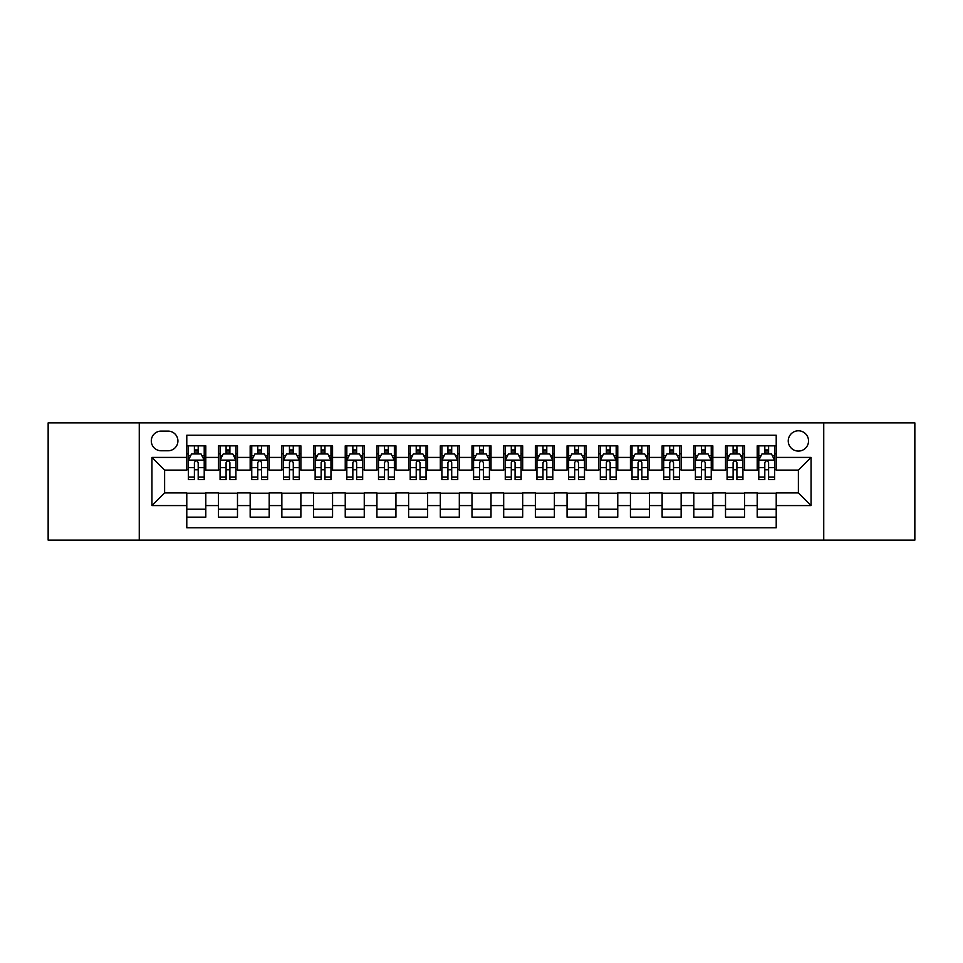 <?xml version="1.0" encoding="UTF-8"?>
<svg xmlns="http://www.w3.org/2000/svg" width="963" height="963" viewBox="0 0 963 963"><rect width="100%" height="100%" fill="white"/><g stroke="black" fill="none" stroke-linecap="round" stroke-linejoin="round"><path stroke-width="1.44" d="M798.387 430.798A10.136 10.136 0 0 0 788.252 440.934A10.136 10.136 0 0 0 798.387 451.081A10.136 10.136 0 0 0 808.535 440.934A10.136 10.136 0 0 0 798.387 430.798M823.738 540.123L914.85 540.123L914.85 422.877L823.738 422.877L823.738 540.123L139.262 540.123L139.262 422.877L48.15 422.877L48.15 540.123L139.262 540.123M776.214 445.845L757.195 445.845L757.195 457.413L744.519 457.413L744.519 470.088L757.195 470.088L757.195 457.413M744.519 457.413L744.519 445.845L725.512 445.845L725.512 457.413L712.837 457.413L712.837 470.088L725.512 470.088L725.512 457.413M712.837 457.413L712.837 445.845L693.817 445.845L693.817 457.413L681.142 457.413L681.142 470.088L693.817 470.088L693.817 457.413M681.142 457.413L681.142 445.845L662.123 445.845L662.123 457.413L649.447 457.413L649.447 470.088L662.123 470.088L662.123 457.413M649.447 457.413L649.447 445.845L630.44 445.845L630.44 457.413L617.765 457.413L617.765 470.088L630.44 470.088L630.44 457.413M617.765 457.413L617.765 445.845L598.745 445.845L598.745 457.413L586.07 457.413L586.07 470.088L598.745 470.088L598.745 457.413M586.07 457.413L586.07 445.845L567.063 445.845L567.063 457.413L554.387 457.413L554.387 470.088L567.063 470.088L567.063 457.413M554.387 457.413L554.387 445.845L535.368 445.845L535.368 457.413L522.692 457.413L522.692 470.088L535.368 470.088L535.368 457.413M522.692 457.413L522.692 445.845L503.685 445.845L503.685 457.413L491.01 457.413L491.01 470.088L503.685 470.088L503.685 457.413M491.01 457.413L491.01 445.845L471.99 445.845L471.99 457.413L459.315 457.413L459.315 470.088L471.99 470.088L471.99 457.413M459.315 457.413L459.315 445.845L440.308 445.845L440.308 457.413L427.632 457.413L427.632 470.088L440.308 470.088L440.308 457.413M427.632 457.413L427.632 445.845L408.613 445.845L408.613 457.413L395.937 457.413L395.937 470.088L408.613 470.088L408.613 457.413M395.937 457.413L395.937 445.845L376.93 445.845L376.93 457.413L364.255 457.413L364.255 470.088L376.93 470.088L376.93 457.413M364.255 457.413L364.255 445.845L345.236 445.845L345.236 457.413L332.56 457.413L332.56 470.088L345.236 470.088L345.236 457.413M332.56 457.413L332.56 445.845L313.553 445.845L313.553 457.413L300.877 457.413L300.877 470.088L313.553 470.088L313.553 457.413M300.877 457.413L300.877 445.845L281.858 445.845L281.858 457.413L269.183 457.413L269.183 470.088L281.858 470.088L281.858 457.413M269.183 457.413L269.183 445.845L250.163 445.845L250.163 457.413L237.488 457.413L237.488 470.088L250.163 470.088L250.163 457.413M237.488 457.413L237.488 445.845L218.481 445.845L218.481 470.088L205.805 470.088L205.805 445.845L186.786 445.845M186.786 517.155L205.805 517.155L205.805 492.912L218.481 492.912L218.481 517.155L237.488 517.155L237.488 492.912L250.163 492.912L250.163 505.587L237.488 505.587M250.163 505.587L250.163 517.155L269.183 517.155L269.183 492.912L281.858 492.912L281.858 505.587L269.183 505.587M281.858 505.587L281.858 517.155L300.877 517.155L300.877 492.912L313.553 492.912L313.553 505.587L300.877 505.587M313.553 505.587L313.553 517.155L332.56 517.155L332.56 492.912L345.236 492.912L345.236 505.587L332.56 505.587M345.236 505.587L345.236 517.155L364.255 517.155L364.255 492.912L376.93 492.912L376.93 505.587L364.255 505.587M376.93 505.587L376.93 517.155L395.937 517.155L395.937 492.912L408.613 492.912L408.613 505.587L395.937 505.587M408.613 505.587L408.613 517.155L427.632 517.155L427.632 492.912L440.308 492.912L440.308 505.587L427.632 505.587M440.308 505.587L440.308 517.155L459.315 517.155L459.315 492.912L471.99 492.912L471.99 505.587L459.315 505.587M471.99 505.587L471.99 517.155L491.01 517.155L491.01 492.912L503.685 492.912L503.685 505.587L491.01 505.587M503.685 505.587L503.685 517.155L522.692 517.155L522.692 492.912L535.368 492.912L535.368 505.587L522.692 505.587M535.368 505.587L535.368 517.155L554.387 517.155L554.387 492.912L567.063 492.912L567.063 505.587L554.387 505.587M567.063 505.587L567.063 517.155L586.07 517.155L586.07 492.912L598.745 492.912L598.745 505.587L586.07 505.587M598.745 505.587L598.745 517.155L617.765 517.155L617.765 492.912L630.44 492.912L630.44 505.587L617.765 505.587M630.44 505.587L630.44 517.155L649.447 517.155L649.447 492.912L662.123 492.912L662.123 505.587L649.447 505.587M662.123 505.587L662.123 517.155L681.142 517.155L681.142 492.912L693.817 492.912L693.817 505.587L681.142 505.587M693.817 505.587L693.817 517.155L712.837 517.155L712.837 492.912L725.512 492.912L725.512 505.587L712.837 505.587M725.512 505.587L725.512 517.155L744.519 517.155L744.519 492.912L757.195 492.912L757.195 505.587L744.519 505.587M161.122 450.756L168.092 450.756A9.823 9.823 0 0 0 177.914 440.934A9.823 9.823 0 0 0 168.092 431.111L161.122 431.111A9.823 9.823 0 0 0 151.299 440.934A9.823 9.823 0 0 0 161.122 450.756M823.738 422.877L139.262 422.877M776.214 457.413L776.214 435.228L186.786 435.228L186.786 470.088L164.613 470.088L164.613 492.912L186.786 492.912L186.786 527.772L776.214 527.772L776.214 492.912L798.387 492.912L798.387 470.088L776.214 470.088L776.214 457.413L811.063 457.413L811.063 505.587L776.214 505.587M186.786 505.587L151.937 505.587L151.937 457.413L186.786 457.413M757.195 505.587L757.195 517.155L776.214 517.155M186.786 453.778L188.375 453.778M194.394 453.778L198.197 453.778M204.216 453.778L205.805 453.778M186.786 469.775L188.375 469.775M194.394 469.775L198.197 469.775M204.216 469.775L205.805 469.775M186.786 493.225L205.805 493.225M186.786 509.222L205.805 509.222M218.481 469.775L220.07 469.775M226.088 469.775L229.892 469.775M235.911 469.775L237.488 469.775M218.481 453.778L220.07 453.778M226.088 453.778L229.892 453.778M235.911 453.778L237.488 453.778M218.481 493.225L237.488 493.225M218.481 509.222L237.488 509.222M250.163 493.225L269.183 493.225M250.163 509.222L269.183 509.222M250.163 453.778L251.752 453.778M257.771 453.778L261.575 453.778M267.594 453.778L269.183 453.778M250.163 469.775L251.752 469.775M257.771 469.775L261.575 469.775M267.594 469.775L269.183 469.775M281.858 493.225L300.877 493.225M281.858 509.222L300.877 509.222M281.858 453.778L283.447 453.778M289.466 453.778L293.27 453.778M299.288 453.778L300.877 453.778M281.858 469.775L283.447 469.775M289.466 469.775L293.27 469.775M299.288 469.775L300.877 469.775M313.553 493.225L332.56 493.225M313.553 509.222L332.56 509.222M313.553 453.778L315.13 453.778M321.148 453.778L324.952 453.778M330.971 453.778L332.56 453.778M313.553 469.775L315.13 469.775M321.148 469.775L324.952 469.775M330.971 469.775L332.56 469.775M345.236 493.225L364.255 493.225M345.236 509.222L364.255 509.222M345.236 453.778L346.824 453.778M352.843 453.778L356.647 453.778M362.666 453.778L364.255 453.778M345.236 469.775L346.824 469.775M352.843 469.775L356.647 469.775M362.666 469.775L364.255 469.775M376.93 493.225L395.937 493.225M376.93 509.222L395.937 509.222M376.93 453.778L378.507 453.778M384.526 453.778L388.33 453.778M394.361 453.778L395.937 453.778M376.93 469.775L378.507 469.775M384.526 469.775L388.33 469.775M394.361 469.775L395.937 469.775M408.613 493.225L427.632 493.225M408.613 509.222L427.632 509.222M408.613 453.778L410.202 453.778M416.221 453.778L420.024 453.778M426.043 453.778L427.632 453.778M408.613 469.775L410.202 469.775M416.221 469.775L420.024 469.775M426.043 469.775L427.632 469.775M440.308 493.225L459.315 493.225M440.308 509.222L459.315 509.222M440.308 453.778L441.885 453.778M447.915 453.778L451.707 453.778M457.738 453.778L459.315 453.778M440.308 469.775L441.885 469.775M447.915 469.775L451.707 469.775M457.738 469.775L459.315 469.775M471.99 493.225L491.01 493.225M471.99 509.222L491.01 509.222M471.99 453.778L473.579 453.778M479.598 453.778L483.402 453.778M489.421 453.778L491.01 453.778M471.99 469.775L473.579 469.775M479.598 469.775L483.402 469.775M489.421 469.775L491.01 469.775M503.685 493.225L522.692 493.225M503.685 509.222L522.692 509.222M503.685 453.778L505.262 453.778M511.293 453.778L515.085 453.778M521.115 453.778L522.692 453.778M503.685 469.775L505.262 469.775M511.293 469.775L515.085 469.775M521.115 469.775L522.692 469.775M535.368 493.225L554.387 493.225M535.368 509.222L554.387 509.222M535.368 453.778L536.957 453.778M542.976 453.778L546.779 453.778M552.798 453.778L554.387 453.778M535.368 469.775L536.957 469.775M542.976 469.775L546.779 469.775M552.798 469.775L554.387 469.775M567.063 493.225L586.07 493.225M567.063 509.222L586.07 509.222M567.063 453.778L568.639 453.778M574.67 453.778L578.474 453.778M584.493 453.778L586.07 453.778M567.063 469.775L568.639 469.775M574.67 469.775L578.474 469.775M584.493 469.775L586.07 469.775M598.745 493.225L617.765 493.225M598.745 509.222L617.765 509.222M598.745 453.778L600.334 453.778M606.353 453.778L610.157 453.778M616.176 453.778L617.765 453.778M598.745 469.775L600.334 469.775M606.353 469.775L610.157 469.775M616.176 469.775L617.765 469.775M630.44 493.225L649.447 493.225M630.44 509.222L649.447 509.222M630.44 453.778L632.029 453.778M638.048 453.778L641.852 453.778M647.87 453.778L649.447 453.778M630.44 469.775L632.029 469.775M638.048 469.775L641.852 469.775M647.87 469.775L649.447 469.775M662.123 493.225L681.142 493.225M662.123 509.222L681.142 509.222M662.123 453.778L663.712 453.778M669.73 453.778L673.534 453.778M679.553 453.778L681.142 453.778M662.123 469.775L663.712 469.775M669.73 469.775L673.534 469.775M679.553 469.775L681.142 469.775M693.817 493.225L712.837 493.225M693.817 509.222L712.837 509.222M693.817 453.778L695.406 453.778M701.425 453.778L705.229 453.778M711.248 453.778L712.837 453.778M693.817 469.775L695.406 469.775M701.425 469.775L705.229 469.775M711.248 469.775L712.837 469.775M725.512 493.225L744.519 493.225M725.512 509.222L744.519 509.222M725.512 453.778L727.089 453.778M733.108 453.778L736.912 453.778M742.93 453.778L744.519 453.778M725.512 469.775L727.089 469.775M733.108 469.775L736.912 469.775M742.93 469.775L744.519 469.775M757.195 493.225L776.214 493.225M757.195 509.222L776.214 509.222M757.195 453.778L758.784 453.778M764.803 453.778L768.606 453.778M774.625 453.778L776.214 453.778M757.195 469.775L758.784 469.775M764.803 469.775L768.606 469.775M774.625 469.775L776.214 469.775M164.613 470.088L151.937 457.413M164.613 492.912L151.937 505.587M811.063 457.413L798.387 470.088M811.063 505.587L798.387 492.912M198.197 449.974L194.394 449.974M204.216 477.022L198.197 477.022L198.197 479.598L204.216 479.598L204.216 460.266L201.05 453.934L191.541 453.934L188.375 460.266L188.375 479.598L194.394 479.598L194.394 477.022L188.375 477.022M188.375 460.266L188.375 445.845M204.216 460.266L204.216 445.845M194.394 453.934L194.394 445.845M198.197 445.845L198.197 453.934M198.197 477.022L198.197 462.649C196.934 460.206 195.67 460.206 194.394 462.649L194.394 477.022M229.892 449.974L226.088 449.974M235.911 477.022L229.892 477.022L229.892 479.598L235.911 479.598L235.911 460.266L232.745 453.934L223.235 453.934L220.07 460.266L220.07 479.598L226.088 479.598L226.088 477.022L220.07 477.022M220.07 460.266L220.07 445.845M235.911 460.266L235.911 445.845M226.088 453.934L226.088 445.845M229.892 445.845L229.892 453.934M229.892 477.022L229.892 462.649C228.616 460.206 227.352 460.206 226.088 462.649L226.088 477.022M261.575 449.974L257.771 449.974M267.594 477.022L261.575 477.022L261.575 479.598L267.594 479.598L267.594 460.266L264.428 453.934L254.918 453.934L251.752 460.266L251.752 479.598L257.771 479.598L257.771 477.022L251.752 477.022M251.752 460.266L251.752 445.845M267.594 460.266L267.594 445.845M257.771 453.934L257.771 445.845M261.575 445.845L261.575 453.934M261.575 477.022L261.575 462.649C260.311 460.206 259.047 460.206 257.771 462.649L257.771 477.022M293.27 449.974L289.466 449.974M299.288 477.022L293.27 477.022L293.27 479.598L299.288 479.598L299.288 460.266L296.123 453.934L286.613 453.934L283.447 460.266L283.447 479.598L289.466 479.598L289.466 477.022L283.447 477.022M283.447 460.266L283.447 445.845M299.288 460.266L299.288 445.845M289.466 453.934L289.466 445.845M293.27 445.845L293.27 453.934M293.27 477.022L293.27 462.649C292.006 460.206 290.73 460.206 289.466 462.649L289.466 477.022M324.952 449.974L321.148 449.974M330.971 477.022L324.952 477.022L324.952 479.598L330.971 479.598L330.971 460.266L327.805 453.934L318.296 453.934L315.13 460.266L315.13 479.598L321.148 479.598L321.148 477.022L315.13 477.022M315.13 460.266L315.13 445.845M330.971 460.266L330.971 445.845M321.148 453.934L321.148 445.845M324.952 445.845L324.952 453.934M324.952 477.022L324.952 462.649C323.688 460.206 322.424 460.206 321.148 462.649L321.148 477.022M356.647 449.974L352.843 449.974M362.666 477.022L356.647 477.022L356.647 479.598L362.666 479.598L362.666 460.266L359.5 453.934L349.99 453.934L346.824 460.266L346.824 479.598L352.843 479.598L352.843 477.022L346.824 477.022M346.824 460.266L346.824 445.845M362.666 460.266L362.666 445.845M352.843 453.934L352.843 445.845M356.647 445.845L356.647 453.934M356.647 477.022L356.647 462.649C355.383 460.206 354.107 460.206 352.843 462.649L352.843 477.022M388.33 449.974L384.526 449.974M394.361 477.022L388.33 477.022L388.33 479.598L394.361 479.598L394.361 460.266L391.183 453.934L381.673 453.934L378.507 460.266L378.507 479.598L384.526 479.598L384.526 477.022L378.507 477.022M378.507 460.266L378.507 445.845M394.361 460.266L394.361 445.845M384.526 453.934L384.526 445.845M388.33 445.845L388.33 453.934M388.33 477.022L388.33 462.649C387.066 460.206 385.802 460.206 384.526 462.649L384.526 477.022M420.024 449.974L416.221 449.974M426.043 477.022L420.024 477.022L420.024 479.598L426.043 479.598L426.043 460.266L422.877 453.934L413.368 453.934L410.202 460.266L410.202 479.598L416.221 479.598L416.221 477.022L410.202 477.022M410.202 460.266L410.202 445.845M426.043 460.266L426.043 445.845M416.221 453.934L416.221 445.845M420.024 445.845L420.024 453.934M420.024 477.022L420.024 462.649C418.761 460.206 417.485 460.206 416.221 462.649L416.221 477.022M451.707 449.974L447.915 449.974M457.738 477.022L451.707 477.022L451.707 479.598L457.738 479.598L457.738 460.266L454.56 453.934L445.062 453.934L441.885 460.266L441.885 479.598L447.915 479.598L447.915 477.022L441.885 477.022M441.885 460.266L441.885 445.845M457.738 460.266L457.738 445.845M447.915 453.934L447.915 445.845M451.707 445.845L451.707 453.934M451.707 477.022L451.707 462.649C450.443 460.206 449.179 460.206 447.915 462.649L447.915 477.022M483.402 449.974L479.598 449.974M489.421 477.022L483.402 477.022L483.402 479.598L489.421 479.598L489.421 460.266L486.255 453.934L476.745 453.934L473.579 460.266L473.579 479.598L479.598 479.598L479.598 477.022L473.579 477.022M473.579 460.266L473.579 445.845M489.421 460.266L489.421 445.845M479.598 453.934L479.598 445.845M483.402 445.845L483.402 453.934M483.402 477.022L483.402 462.649C482.138 460.206 480.862 460.206 479.598 462.649L479.598 477.022M515.085 449.974L511.293 449.974M521.115 477.022L515.085 477.022L515.085 479.598L521.115 479.598L521.115 460.266L517.938 453.934L508.44 453.934L505.262 460.266L505.262 479.598L511.293 479.598L511.293 477.022L505.262 477.022M505.262 460.266L505.262 445.845M521.115 460.266L521.115 445.845M511.293 453.934L511.293 445.845M515.085 445.845L515.085 453.934M515.085 477.022L515.085 462.649C513.821 460.206 512.557 460.206 511.293 462.649L511.293 477.022M546.779 449.974L542.976 449.974M552.798 477.022L546.779 477.022L546.779 479.598L552.798 479.598L552.798 460.266L549.632 453.934L540.123 453.934L536.957 460.266L536.957 479.598L542.976 479.598L542.976 477.022L536.957 477.022M536.957 460.266L536.957 445.845M552.798 460.266L552.798 445.845M542.976 453.934L542.976 445.845M546.779 445.845L546.779 453.934M546.779 477.022L546.779 462.649C545.515 460.206 544.251 460.206 542.976 462.649L542.976 477.022M578.474 449.974L574.67 449.974M584.493 477.022L578.474 477.022L578.474 479.598L584.493 479.598L584.493 460.266L581.327 453.934L571.817 453.934L568.639 460.266L568.639 479.598L574.67 479.598L574.67 477.022L568.639 477.022M568.639 460.266L568.639 445.845M584.493 460.266L584.493 445.845M574.67 453.934L574.67 445.845M578.474 445.845L578.474 453.934M578.474 477.022L578.474 462.649C577.198 460.206 575.934 460.206 574.67 462.649L574.67 477.022M610.157 449.974L606.353 449.974M616.176 477.022L610.157 477.022L610.157 479.598L616.176 479.598L616.176 460.266L613.01 453.934L603.5 453.934L600.334 460.266L600.334 479.598L606.353 479.598L606.353 477.022L600.334 477.022M600.334 460.266L600.334 445.845M616.176 460.266L616.176 445.845M606.353 453.934L606.353 445.845M610.157 445.845L610.157 453.934M610.157 477.022L610.157 462.649C608.893 460.206 607.629 460.206 606.353 462.649L606.353 477.022M641.852 449.974L638.048 449.974M647.87 477.022L641.852 477.022L641.852 479.598L647.87 479.598L647.87 460.266L644.704 453.934L635.195 453.934L632.029 460.266L632.029 479.598L638.048 479.598L638.048 477.022L632.029 477.022M632.029 460.266L632.029 445.845M647.87 460.266L647.87 445.845M638.048 453.934L638.048 445.845M641.852 445.845L641.852 453.934M641.852 477.022L641.852 462.649C640.576 460.206 639.312 460.206 638.048 462.649L638.048 477.022M673.534 449.974L669.73 449.974M679.553 477.022L673.534 477.022L673.534 479.598L679.553 479.598L679.553 460.266L676.387 453.934L666.878 453.934L663.712 460.266L663.712 479.598L669.73 479.598L669.73 477.022L663.712 477.022M663.712 460.266L663.712 445.845M679.553 460.266L679.553 445.845M669.73 453.934L669.73 445.845M673.534 445.845L673.534 453.934M673.534 477.022L673.534 462.649C672.27 460.206 671.006 460.206 669.73 462.649L669.73 477.022M705.229 449.974L701.425 449.974M711.248 477.022L705.229 477.022L705.229 479.598L711.248 479.598L711.248 460.266L708.082 453.934L698.572 453.934L695.406 460.266L695.406 479.598L701.425 479.598L701.425 477.022L695.406 477.022M695.406 460.266L695.406 445.845M711.248 460.266L711.248 445.845M701.425 453.934L701.425 445.845M705.229 445.845L705.229 453.934M705.229 477.022L705.229 462.649C703.965 460.206 702.689 460.206 701.425 462.649L701.425 477.022M736.912 449.974L733.108 449.974M742.93 477.022L736.912 477.022L736.912 479.598L742.93 479.598L742.93 460.266L739.765 453.934L730.255 453.934L727.089 460.266L727.089 479.598L733.108 479.598L733.108 477.022L727.089 477.022M727.089 460.266L727.089 445.845M742.93 460.266L742.93 445.845M733.108 453.934L733.108 445.845M736.912 445.845L736.912 453.934M736.912 477.022L736.912 462.649C735.648 460.206 734.384 460.206 733.108 462.649L733.108 477.022M768.606 449.974L764.803 449.974M774.625 477.022L768.606 477.022L768.606 479.598L774.625 479.598L774.625 460.266L771.459 453.934L761.95 453.934L758.784 460.266L758.784 479.598L764.803 479.598L764.803 477.022L758.784 477.022M758.784 460.266L758.784 445.845M774.625 460.266L774.625 445.845M764.803 453.934L764.803 445.845M768.606 445.845L768.606 453.934M768.606 477.022L768.606 462.649C767.342 460.206 766.067 460.206 764.803 462.649L764.803 477.022M218.481 505.587L205.805 505.587M218.481 457.413L205.805 457.413M204.144 460.109L188.459 460.109M188.375 455.68L190.674 455.68M201.917 455.68L204.216 455.68M194.394 467.609L188.375 467.609M204.216 467.609L198.197 467.609M198.197 451.984L194.394 451.984M235.827 460.109L220.142 460.109M220.07 455.68L222.357 455.68M233.612 455.68L235.911 455.68M226.088 467.609L220.07 467.609M235.911 467.609L229.892 467.609M229.892 451.984L226.088 451.984M267.521 460.109L251.837 460.109M251.752 455.68L254.051 455.68M265.307 455.68L267.594 455.68M257.771 467.609L251.752 467.609M267.594 467.609L261.575 467.609M261.575 451.984L257.771 451.984M299.204 460.109L283.519 460.109M283.447 455.68L285.734 455.68M296.989 455.68L299.288 455.68M289.466 467.609L283.447 467.609M299.288 467.609L293.27 467.609M293.27 451.984L289.466 451.984M330.899 460.109L315.214 460.109M315.13 455.68L317.429 455.68M328.684 455.68L330.971 455.68M321.148 467.609L315.13 467.609M330.971 467.609L324.952 467.609M324.952 451.984L321.148 451.984M362.582 460.109L346.897 460.109M346.824 455.68L349.124 455.68M360.367 455.68L362.666 455.68M352.843 467.609L346.824 467.609M362.666 467.609L356.647 467.609M356.647 451.984L352.843 451.984M394.276 460.109L378.591 460.109M378.507 455.68L380.806 455.68M392.061 455.68L394.361 455.68M384.526 467.609L378.507 467.609M394.361 467.609L388.33 467.609M388.33 451.984L384.526 451.984M425.959 460.109L410.274 460.109M410.202 455.68L412.501 455.68M423.744 455.68L426.043 455.68M416.221 467.609L410.202 467.609M426.043 467.609L420.024 467.609M420.024 451.984L416.221 451.984M457.654 460.109L441.969 460.109M441.885 455.68L444.184 455.68M455.439 455.68L457.738 455.68M447.915 467.609L441.885 467.609M457.738 467.609L451.707 467.609M451.707 451.984L447.915 451.984M489.348 460.109L473.652 460.109M473.579 455.68L475.878 455.68M487.122 455.68L489.421 455.68M479.598 467.609L473.579 467.609M489.421 467.609L483.402 467.609M483.402 451.984L479.598 451.984M521.031 460.109L505.346 460.109M505.262 455.68L507.561 455.68M518.816 455.68L521.115 455.68M511.293 467.609L505.262 467.609M521.115 467.609L515.085 467.609M515.085 451.984L511.293 451.984M552.726 460.109L537.041 460.109M536.957 455.68L539.256 455.68M550.499 455.68L552.798 455.68M542.976 467.609L536.957 467.609M552.798 467.609L546.779 467.609M546.779 451.984L542.976 451.984M584.409 460.109L568.724 460.109M568.639 455.68L570.939 455.68M582.194 455.68L584.493 455.68M574.67 467.609L568.639 467.609M584.493 467.609L578.474 467.609M578.474 451.984L574.67 451.984M616.103 460.109L600.418 460.109M600.334 455.68L602.633 455.68M613.876 455.68L616.176 455.68M606.353 467.609L600.334 467.609M616.176 467.609L610.157 467.609M610.157 451.984L606.353 451.984M647.786 460.109L632.101 460.109M632.029 455.68L634.316 455.68M645.571 455.68L647.87 455.68M638.048 467.609L632.029 467.609M647.87 467.609L641.852 467.609M641.852 451.984L638.048 451.984M679.481 460.109L663.796 460.109M663.712 455.68L666.011 455.68M677.266 455.68L679.553 455.68M669.73 467.609L663.712 467.609M679.553 467.609L673.534 467.609M673.534 451.984L669.73 451.984M711.163 460.109L695.479 460.109M695.406 455.68L697.694 455.68M708.949 455.68L711.248 455.68M701.425 467.609L695.406 467.609M711.248 467.609L705.229 467.609M705.229 451.984L701.425 451.984M742.858 460.109L727.173 460.109M727.089 455.68L729.388 455.68M740.643 455.68L742.93 455.68M733.108 467.609L727.089 467.609M742.93 467.609L736.912 467.609M736.912 451.984L733.108 451.984M774.541 460.109L758.856 460.109M758.784 455.68L761.083 455.68M772.326 455.68L774.625 455.68M764.803 467.609L758.784 467.609M774.625 467.609L768.606 467.609M768.606 451.984L764.803 451.984"/></g></svg>
